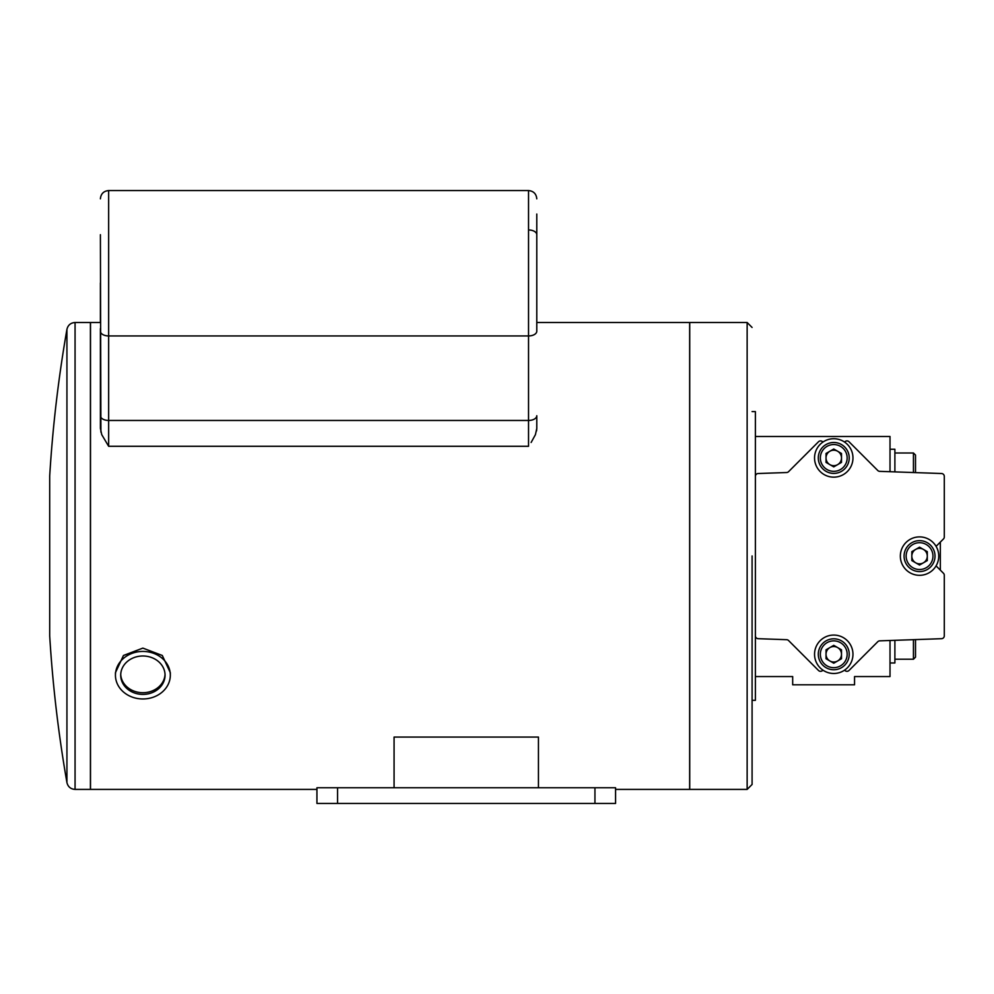 <?xml version="1.0" encoding="UTF-8"?>
<svg xmlns="http://www.w3.org/2000/svg" width="994" height="994" viewBox="0 0 994 994"><rect width="100%" height="100%" fill="white"/><g stroke="black" fill="none" stroke-linecap="round" stroke-linejoin="round"><path stroke-width="1.49" d="M101.748 434.651L108.644 446.281L101.748 434.651L100.394 428.414L100.394 328.592M100.394 234.696L100.903 432.092M536.536 430.936L536.785 428.414L535.431 434.651L531.131 442.467M536.785 428.414L536.785 415.728A8.25 4.734 180 0 1 528.535 420.462L528.535 446.281L108.644 446.281L108.644 420.462A8.25 4.734 180 0 1 100.394 415.728M536.785 282.955L536.785 331.213A8.25 4.734 180 0 1 528.535 335.947L528.535 420.462L108.644 420.462L108.644 190.562C103.637 191.059 100.891 193.805 100.394 198.812C100.891 193.805 103.637 191.059 108.644 190.562L528.535 190.562L528.535 335.947L108.644 335.947A8.25 4.734 180 0 1 100.394 331.213M752.085 555.957L752.085 784.465L752.085 555.957M66.933 782.589C67.99 786.826 70.698 789.099 75.059 789.41L75.059 322.503C70.698 322.814 67.99 325.088 66.933 329.325L66.933 782.589A1316.056 1316.056 0 0 1 49.7 635.887L49.7 614.752M66.933 329.325A1316.056 1316.056 0 0 0 49.7 476.027L49.7 635.887M100.394 282.955L100.394 322.503L90.504 322.503L90.504 789.41L316.937 789.41M615.572 789.41L689.65 789.41L689.65 322.503L536.785 322.503L536.785 214.033L536.785 331.213M142.875 651.43A27.447 23.769 0 0 1 170.322 675.199A27.447 23.769 0 0 1 142.875 698.968A27.447 23.769 0 0 1 115.441 675.199A27.447 23.769 0 0 1 142.875 651.43M115.441 675.199L115.441 672.689L123.467 655.481L142.875 648.113L162.295 655.481L170.322 672.689L170.322 675.199M120.721 674.354A22.179 19.209 180 0 0 142.875 692.719A22.179 19.209 180 0 0 165.041 674.354M142.875 694.408A22.179 19.209 0 0 1 120.709 675.199A22.179 19.209 0 0 1 142.875 655.99A22.179 19.209 0 0 1 165.054 675.199A22.179 19.209 0 0 1 142.875 694.408M747.14 322.503L747.14 789.41L689.724 789.41L689.724 322.503L747.14 322.503L752.085 327.448M75.059 322.503L90.417 322.503L90.417 789.41L75.059 789.41M788.565 471.678L818.497 441.758L788.565 471.678A2.883 2.883 0 0 1 786.627 472.523L758.173 473.517A2.883 2.883 0 0 0 755.39 476.399L755.39 411.591L752.085 411.591M394.071 787.757L394.071 737.076L538.437 737.076L538.437 787.757M337.562 803.438L316.937 803.438L316.937 787.757L615.572 787.757L615.572 803.438L337.562 803.438L337.562 787.757M536.785 322.503L536.785 319.211M49.7 612.615L49.7 566.655M49.7 545.259L49.7 495.099M752.085 700.323L755.39 700.323L755.39 635.812A2.883 2.883 0 0 0 758.173 638.695L786.627 639.689L758.173 638.695M890.015 640.496L890.015 676.554L854.542 676.554L854.542 684.791L792.678 684.791L792.678 676.554L755.39 676.554M755.39 436.49L890.015 436.49L890.015 471.715M755.39 574.619L755.39 537.592L755.39 574.619M940.336 542.078L936.087 546.34L943.455 538.972L940.336 542.078L940.336 570.134L943.455 573.252L936.087 565.884L940.336 570.134M845.534 670.925L844.403 670.267L845.534 670.925A2.883 2.883 0 0 0 849.025 670.465L877.789 641.702L849.025 670.465M823.119 670.267L821.988 670.925L823.119 670.267M821.988 441.299L823.119 441.945L821.988 441.299A2.883 2.883 0 0 0 818.497 441.758M844.403 441.945L845.534 441.299L844.403 441.945M877.789 470.522A2.883 2.883 0 0 0 879.727 471.355L941.517 473.517L879.727 471.355A2.883 2.883 0 0 1 877.789 470.522L849.025 441.758A2.883 2.883 0 0 0 845.534 441.299M943.455 538.972A2.883 2.883 0 0 0 944.3 536.934L944.3 476.399A2.883 2.883 0 0 0 941.517 473.517M877.789 641.702A2.883 2.883 0 0 1 879.727 640.857L941.517 638.695A2.883 2.883 0 0 0 944.3 635.812L944.3 575.29A2.883 2.883 0 0 0 943.455 573.252M788.565 640.534A2.883 2.883 0 0 0 786.627 639.689A2.883 2.883 0 0 1 788.565 640.534L818.497 670.465A2.883 2.883 0 0 0 821.988 670.925M755.39 476.399L755.39 635.812M944.3 635.812L944.3 575.29M944.3 536.934L944.3 476.399M890.015 449.251L894.886 449.251L894.886 471.889M894.886 640.322L894.886 662.973L890.015 662.973M852.964 457.936A19.209 19.209 0 0 0 833.755 438.727A19.209 19.209 0 0 0 814.546 457.936A19.209 19.209 0 0 0 833.755 477.157A19.209 19.209 0 0 0 852.964 457.936M938.758 556.106A19.209 19.209 0 0 0 919.549 536.897A19.209 19.209 0 0 0 900.34 556.106A19.209 19.209 0 0 0 919.549 575.315A19.209 19.209 0 0 0 938.758 556.106M852.964 654.276A19.209 19.209 0 0 0 833.755 635.067A19.209 19.209 0 0 0 814.546 654.276A19.209 19.209 0 0 0 833.755 673.485A19.209 19.209 0 0 0 852.964 654.276M915.511 639.602L915.511 657.158L913.449 659.221L913.449 639.676M894.886 452.991L913.449 452.991L915.511 455.053L915.511 472.61M913.449 452.991L913.449 472.535M837.631 464.645A7.728 7.728 0 0 0 837.631 451.239A7.728 7.728 0 0 0 826.026 457.936A7.728 7.728 0 0 0 837.631 464.645M847.161 457.936A13.407 13.407 0 0 0 833.755 444.542A13.407 13.407 0 0 0 820.348 457.936A13.407 13.407 0 0 0 833.755 471.342A13.407 13.407 0 0 0 847.161 457.936M849.224 457.936A15.469 15.469 0 0 0 833.755 442.479A15.469 15.469 0 0 0 818.298 457.936A15.469 15.469 0 0 0 833.755 473.405A15.469 15.469 0 0 0 849.224 457.936M833.755 449.015L841.496 453.475L841.496 462.409L833.755 466.869L826.026 462.409L826.026 453.475L833.755 449.015M923.414 562.803A7.728 7.728 0 0 0 923.414 549.409A7.728 7.728 0 0 0 911.821 556.106A7.728 7.728 0 0 0 923.414 562.803M932.956 556.106A13.407 13.407 0 0 0 919.549 542.699A13.407 13.407 0 0 0 906.143 556.106A13.407 13.407 0 0 0 919.549 569.512A13.407 13.407 0 0 0 932.956 556.106M935.019 556.106A15.469 15.469 0 0 0 919.549 540.637A15.469 15.469 0 0 0 904.08 556.106A15.469 15.469 0 0 0 919.549 571.575A15.469 15.469 0 0 0 935.019 556.106M919.549 547.172L927.29 551.645L927.29 560.579L919.549 565.039L911.821 560.579L911.821 551.645L919.549 547.172M837.631 660.973A7.728 7.728 0 0 0 837.631 647.579A7.728 7.728 0 0 0 826.026 654.276A7.728 7.728 0 0 0 837.631 660.973M847.161 654.276A13.407 13.407 0 0 0 833.755 640.869A13.407 13.407 0 0 0 820.348 654.276A13.407 13.407 0 0 0 833.755 667.682A13.407 13.407 0 0 0 847.161 654.276M849.224 654.276A15.469 15.469 0 0 0 833.755 638.807A15.469 15.469 0 0 0 818.298 654.276A15.469 15.469 0 0 0 833.755 669.745A15.469 15.469 0 0 0 849.224 654.276M833.755 645.342L841.496 649.815L841.496 658.736L833.755 663.209L826.026 658.736L826.026 649.815L833.755 645.342M536.785 234.696A8.25 4.734 180 0 0 528.535 229.962M594.946 787.757L594.946 803.438M528.535 190.562C533.542 191.059 536.288 193.805 536.785 198.812C536.288 193.805 533.542 191.059 528.535 190.562M747.14 789.41L752.085 784.465M894.886 659.221L913.449 659.221"/></g></svg>
